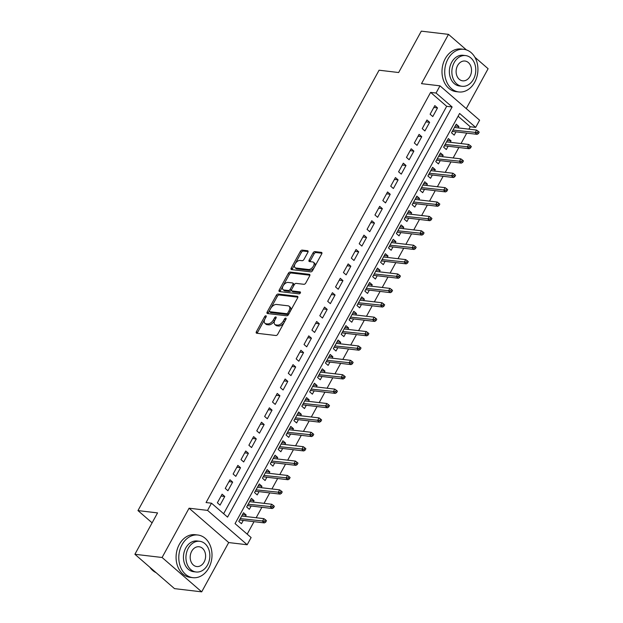 <?xml version="1.0" encoding="UTF-8"?>
<svg xmlns="http://www.w3.org/2000/svg" width="623" height="623" viewBox="0 0 623 623"><rect width="100%" height="100%" fill="white"/><g stroke="black" fill="none" stroke-linecap="round" stroke-linejoin="round"><path stroke-width="0.93" d="M265.896 315.791A1.184 0.67 -49.1 0 0 264.611 316.686L256.388 331.701A1.682 0.95 -49.1 0 0 256.357 333.095A1.682 0.95 -49.1 0 0 256.684 333.235L275.903 335.509A1.682 0.95 -49.1 0 0 277.741 334.224L285.957 319.21A1.184 0.67 -49.1 0 0 285.988 318.236A1.184 0.67 -49.1 0 0 285.755 318.135A1.184 0.67 -49.1 0 0 284.462 319.038L283.403 320.977A5.397 3.045 -49.1 0 1 277.508 325.097L275.911 324.902A5.397 3.045 -49.1 0 1 274.852 324.458A5.397 3.045 -49.1 0 1 274.969 319.981L276.028 318.041A1.184 0.67 -49.1 0 0 276.059 317.06A1.184 0.67 -49.1 0 0 275.825 316.959A1.184 0.67 -49.1 0 0 274.541 317.862L273.474 319.801A5.397 3.045 -49.1 0 1 267.579 323.921L265.982 323.734A5.397 3.045 -49.1 0 1 264.923 323.29A5.397 3.045 -49.1 0 1 265.04 318.805L266.107 316.866A1.184 0.67 -49.1 0 0 266.13 315.884A1.184 0.67 -49.1 0 0 265.896 315.791M265.787 317.442A1.184 0.67 -49.1 0 0 265.678 317.621L257.463 332.627A1.682 0.95 -49.1 0 0 257.221 333.297M285.646 319.794A1.184 0.67 -49.1 0 0 285.536 319.965L284.47 321.904L283.403 320.977M275.716 318.618A1.184 0.67 -49.1 0 0 275.607 318.789L274.541 320.736L273.474 319.801M307.887 252.284A1.682 0.95 -49.1 0 0 307.918 250.882A1.682 0.95 -49.1 0 0 307.591 250.742L302.202 250.103A1.682 0.95 -49.1 0 0 300.356 251.388L291.229 268.061A1.682 0.95 -49.1 0 0 291.198 269.455A1.682 0.95 -49.1 0 0 291.525 269.595L310.745 271.869A1.682 0.95 -49.1 0 0 312.582 270.584L321.709 253.911A1.682 0.95 -49.1 0 0 321.748 252.517A1.682 0.95 -49.1 0 0 321.413 252.377L314.903 251.606A1.682 0.95 -49.1 0 0 313.065 252.891L309.156 260.025A1.682 0.95 -49.1 0 0 309.117 261.426A1.682 0.95 -49.1 0 0 309.452 261.567L312.684 261.948A4.509 2.547 -49.1 0 1 313.564 262.322A4.509 2.547 -49.1 0 1 313.042 266.745A4.509 2.547 -49.1 0 1 308.541 269.502L295.894 268.007A4.509 2.547 -49.1 0 1 295.006 267.633A4.509 2.547 -49.1 0 1 295.528 263.21A4.509 2.547 -49.1 0 1 300.029 260.453L302.139 260.702A1.682 0.95 -49.1 0 0 303.977 259.417L307.887 252.284M436.053 93.037L439.994 85.842L479.609 120.2L475.668 127.396L459.61 113.464L235.058 523.624L251.116 537.548L247.175 544.743L207.56 510.393L211.501 503.197L227.559 517.121L452.119 106.961L436.053 93.037L430.618 92.391L206.065 502.551L211.501 503.197M134.895 554.283L162.089 557.492L201.696 591.85L174.51 588.634L134.895 554.283L157.549 512.9L137.971 510.587L379.072 70.212L398.65 72.525L421.304 31.15L448.49 34.366L421.506 83.653L439.994 85.842M201.696 591.85L228.688 542.563L189.073 508.204L162.089 557.492M189.073 508.204L207.56 510.393M278.146 294.033A1.682 0.95 -49.1 0 0 276.308 295.325L267.181 311.991A1.682 0.95 -49.1 0 0 267.142 313.392A1.682 0.95 -49.1 0 0 267.477 313.533L286.689 315.799A1.682 0.95 -49.1 0 0 288.535 314.514L297.654 297.849A1.682 0.95 -49.1 0 0 297.693 296.447A1.682 0.95 -49.1 0 0 297.366 296.307L278.146 294.033L279.221 294.967A1.682 0.95 -49.1 0 0 277.375 296.252L268.248 312.917A1.682 0.95 -49.1 0 0 268.015 313.595M279.205 290.022L288.332 273.357A1.682 0.95 -49.1 0 1 290.17 272.072L309.39 274.346A1.682 0.95 -49.1 0 1 309.717 274.478A1.682 0.95 -49.1 0 1 309.686 275.88L305.776 283.013A1.682 0.95 -49.1 0 1 303.938 284.298L296.143 283.379A1.682 0.95 -49.1 0 0 294.305 284.664L291.712 289.399A1.682 0.95 -49.1 0 0 291.673 290.801A1.682 0.95 -49.1 0 0 292.008 290.933L300.122 291.899A1.184 0.67 -49.1 0 1 300.348 291.992A1.184 0.67 -49.1 0 1 300.216 293.153A1.184 0.67 -49.1 0 1 299.04 293.877L279.501 291.564A1.682 0.95 -49.1 0 1 279.166 291.424A1.682 0.95 -49.1 0 1 279.205 290.022L280.28 290.957L289.399 274.284L288.332 273.357M466.261 108.62L488.105 68.717L474.921 57.285M466.386 49.887L448.49 34.366M458.154 127.894L458.925 126.492L455.218 126.056M458.925 126.492L456.246 124.172L451.519 132.808L454.198 135.129L455.997 131.842M450.273 142.285L451.044 140.884L447.337 140.448M451.044 140.884L448.365 138.563L443.638 147.199L446.317 149.52L448.116 146.234M442.4 156.677L443.163 155.275L439.456 154.839M443.163 155.275L440.484 152.954L435.757 161.591L438.436 163.911L440.235 160.625M434.519 171.068L435.282 169.666L431.575 169.23M435.282 169.666L432.611 167.346L427.884 175.982L430.555 178.303L432.354 175.016M426.638 185.459L427.409 184.058L423.702 183.621M427.409 184.058L424.73 181.737L420.003 190.373L422.682 192.694L424.481 189.408M418.757 199.851L419.528 198.449L415.821 198.013M419.528 198.449L416.849 196.128L412.122 204.765L414.801 207.085L416.6 203.799M410.876 214.242L411.647 212.84L407.94 212.404M411.647 212.84L408.968 210.519L404.241 219.156L406.92 221.476L408.719 218.19M403.003 228.641L403.766 227.231L400.059 226.795M403.766 227.231L401.095 224.911L396.368 233.547L399.039 235.868L400.838 232.581M395.122 243.032L395.893 241.623L392.179 241.187M395.893 241.623L393.214 239.302L388.487 247.938L391.158 250.259L392.957 246.973M387.241 257.424L388.012 256.014L384.305 255.578M388.012 256.014L385.333 253.693L380.606 262.33L383.285 264.65L385.084 261.364M379.36 271.815L380.131 270.405L376.424 269.969M380.131 270.405L377.452 268.085L372.725 276.721L375.404 279.042L377.203 275.755M371.487 286.206L372.25 284.797L368.543 284.361M372.25 284.797L369.579 282.476L364.852 291.112L367.523 293.433L369.322 290.147M363.606 300.598L364.377 299.188L360.662 298.752M364.377 299.188L361.698 296.867L356.971 305.504L359.642 307.824L361.441 304.538M355.725 314.989L356.496 313.587L352.789 313.143M356.496 313.587L353.817 311.259L349.09 319.895L351.769 322.216L353.568 318.929M347.844 329.38L348.615 327.978L344.908 327.534M348.615 327.978L345.936 325.65L341.209 334.286L343.888 336.607L345.687 333.321M339.971 343.771L340.734 342.37L337.027 341.926M340.734 342.37L338.063 340.041L333.328 348.678L336.007 350.998L337.806 347.712M332.09 358.163L332.853 356.761L329.146 356.317M332.853 356.761L330.182 354.432L325.455 363.069L328.126 365.389L329.925 362.103M324.209 372.554L324.98 371.152L321.273 370.708M324.98 371.152L322.301 368.824L317.574 377.46L320.253 379.781L322.052 376.494M316.328 386.945L317.099 385.544L313.392 385.1M317.099 385.544L314.42 383.223L309.693 391.851L312.372 394.172L314.171 390.886M308.455 401.337L309.218 399.935L305.511 399.491M309.218 399.935L306.539 397.614L301.812 406.243L304.491 408.563L306.29 405.277M300.574 415.728L301.337 414.326L297.63 413.882M301.337 414.326L298.666 412.005L293.939 420.634L296.61 422.955L298.409 419.676M292.693 430.119L293.464 428.717L289.757 428.274M293.464 428.717L290.785 426.397L286.058 435.025L288.737 437.346L290.536 434.067M284.812 444.51L285.583 443.109L281.876 442.665M285.583 443.109L282.904 440.788L278.177 449.417L280.856 451.737L282.655 448.459M276.939 458.902L277.702 457.5L273.995 457.056M277.702 457.5L275.023 455.179L270.296 463.808L272.975 466.136L274.774 462.85M269.058 473.293L269.821 471.891L266.114 471.447M269.821 471.891L267.15 469.571L262.423 478.199L265.094 480.528L266.893 477.241M261.177 487.684L261.948 486.283L258.241 485.839M261.948 486.283L259.269 483.962L254.542 492.591L257.221 494.919L259.02 491.633M253.296 502.076L254.067 500.674L250.36 500.23M254.067 500.674L251.388 498.353L246.661 506.982L249.34 509.31L251.139 506.024M222.1 494.171L217.372 502.808L220.051 505.128L224.778 496.492L222.1 494.171M229.98 479.78L225.253 488.416L227.925 490.737L232.652 482.101L229.98 479.78M237.854 465.389L233.127 474.025L235.806 476.346L240.533 467.709L237.854 465.389M245.735 450.997L241.008 459.634L243.686 461.955L248.413 453.318L245.735 450.997M253.616 436.606L248.889 445.243L251.567 447.563L256.294 438.927L253.616 436.606M261.496 422.215L256.769 430.851L259.441 433.172L264.168 424.536L261.496 422.215M269.377 407.824L264.643 416.46L267.322 418.781L272.049 410.144L269.377 407.824M277.251 393.432L272.524 402.069L275.202 404.389L279.929 395.753L277.251 393.432M285.132 379.041L280.405 387.677L283.083 389.998L287.81 381.362L285.132 379.041M293.012 364.65L288.285 373.286L290.957 375.607L295.684 366.97L293.012 364.65M300.893 350.258L296.166 358.895L298.838 361.215L303.565 352.579L300.893 350.258M308.767 335.867L304.04 344.503L306.718 346.824L311.445 338.188L308.767 335.867M316.648 321.476L311.921 330.112L314.599 332.433L319.326 323.796L316.648 321.476M324.528 307.084L319.801 315.721L322.473 318.041L327.207 309.405L324.528 307.084M332.409 292.693L327.682 301.33L330.354 303.65L335.081 295.014L332.409 292.693M340.283 278.302L335.556 286.938L338.234 289.259L342.962 280.623L340.283 278.302M348.164 263.911L343.437 272.539L346.115 274.868L350.842 266.231L348.164 263.911M356.045 249.519L351.317 258.148L353.996 260.476L358.723 251.84L356.045 249.519M363.925 235.128L359.198 243.757L361.87 246.085L366.597 237.449L363.925 235.128M371.799 220.737L367.072 229.365L369.751 231.694L374.478 223.057L371.799 220.737M379.68 206.345L374.953 214.974L377.631 217.295L382.358 208.666L379.68 206.345M387.561 191.954L382.834 200.583L385.512 202.903L390.239 194.275L387.561 191.954M395.441 177.563L390.714 186.191L393.386 188.512L398.113 179.883L395.441 177.563M403.315 163.171L398.588 171.8L401.267 174.121L405.994 165.492L403.315 163.171M411.196 148.78L406.469 157.409L409.147 159.729L413.874 151.101L411.196 148.78M419.077 134.389L414.35 143.017L417.028 145.338L421.755 136.71L419.077 134.389M426.957 119.99L422.23 128.626L424.902 130.947L429.629 122.318L426.957 119.99M223.634 513.718L446.675 106.323L430.618 92.391M432.783 116.556L437.51 107.927L434.838 105.599L430.104 114.235L432.783 116.556M247.191 534.145L254.013 521.685M256.17 517.736L261.886 507.293M264.051 503.345L269.767 492.902M271.932 488.954L277.648 478.511M279.805 474.562L285.529 464.119M287.686 460.171L293.402 449.728M295.567 445.78L301.283 435.337M303.448 431.389L309.164 420.946M311.321 416.997L317.045 406.554M319.202 402.606L324.918 392.163M327.083 388.215L332.799 377.772M334.964 373.823L340.68 363.38M342.837 359.432L348.561 348.989M350.718 345.041L356.442 334.598M358.599 330.649L364.315 320.206M366.48 316.258L372.196 305.815M374.353 301.867L380.077 291.424M382.234 287.476L387.958 277.033M390.115 273.084L395.831 262.641M397.996 258.693L403.712 248.242M405.877 244.302L411.593 233.851M413.75 229.91L419.474 219.46M421.631 215.519L427.347 205.068M429.512 201.128L435.228 190.677M437.393 186.736L443.109 176.286M445.266 172.345L450.99 161.894M453.147 157.954L458.863 147.503M461.028 143.563L466.744 133.112M468.909 129.171L470.233 126.749L458.1 116.228M245.415 516.467L246.186 515.065L243.507 512.745L238.78 521.381L241.459 523.702L243.258 520.415M137.971 510.587L152.105 522.845M470.233 126.749L475.668 127.396M228.688 542.563L247.175 544.743M446.675 106.323L452.119 106.961M246.186 515.065L242.479 514.629M224.778 496.492L221.072 496.056M232.652 482.101L228.945 481.665M240.533 467.709L236.826 467.273M248.413 453.318L244.707 452.882M256.294 438.927L252.588 438.491M264.168 424.536L260.461 424.099M272.049 410.144L268.342 409.708M279.929 395.753L276.223 395.317M287.81 381.362L284.104 380.926M295.684 366.97L291.977 366.534M303.565 352.579L299.858 352.143M311.445 338.188L307.739 337.752M319.326 323.796L315.62 323.36M327.207 309.405L323.493 308.969M335.081 295.014L331.374 294.578M342.962 280.623L339.255 280.186M350.842 266.231L347.136 265.787M358.723 251.84L355.017 251.396M366.597 237.449L362.89 237.005M374.478 223.057L370.771 222.613M382.358 208.666L378.652 208.222M390.239 194.275L386.533 193.831M398.113 179.883L394.406 179.44M405.994 165.492L402.287 165.048M413.874 151.101L410.168 150.657M421.755 136.71L418.049 136.266M429.629 122.318L425.922 121.874M437.51 107.927L433.803 107.483M264.923 323.29L265.99 324.217A5.397 3.045 -49.1 0 0 267.049 324.661L265.982 323.734M274.541 320.736A5.397 3.045 -49.1 0 1 268.653 324.848L267.049 324.661M274.852 324.458L275.919 325.393A5.397 3.045 -49.1 0 0 276.978 325.837L275.911 324.902M284.47 321.904A5.397 3.045 -49.1 0 1 278.582 326.024L276.978 325.837M297.895 297.171L279.221 294.967M269.525 310.612A1.184 0.67 -49.1 0 0 269.502 311.593A1.184 0.67 -49.1 0 0 269.728 311.695L286.596 313.688A1.184 0.67 -49.1 0 0 287.888 312.785L289.01 310.737A5.397 3.045 -49.1 0 0 289.127 306.259A5.397 3.045 -49.1 0 0 288.067 305.815L276.534 304.452A5.397 3.045 -49.1 0 0 270.647 308.564L269.525 310.612M270.444 312.31A1.184 0.67 -49.1 0 0 270.569 312.52A1.184 0.67 -49.1 0 0 270.803 312.621L269.728 311.695M289.127 306.259L290.201 307.186A5.397 3.045 -49.1 0 1 290.077 311.664L288.955 313.712A1.184 0.67 -49.1 0 1 287.67 314.615L270.803 312.621M309.919 275.21L291.245 272.999A1.682 0.95 -49.1 0 0 289.399 274.284M291.673 290.801L292.748 291.728A1.682 0.95 -49.1 0 0 293.075 291.868L300.434 292.732M288.06 282.421A4.509 2.547 -49.1 0 0 283.558 285.178A4.509 2.547 -49.1 0 0 283.037 289.609A4.509 2.547 -49.1 0 0 283.917 289.983L288.379 290.505A1.682 0.95 -49.1 0 0 290.217 289.22L292.81 284.493A1.682 0.95 -49.1 0 0 292.841 283.091A1.682 0.95 -49.1 0 0 292.514 282.951L288.06 282.421M283.037 289.609L284.104 290.536A4.509 2.547 -49.1 0 0 284.991 290.91L283.917 289.983M292.841 283.091L293.916 284.018A1.682 0.95 -49.1 0 1 293.877 285.42L291.291 290.147A1.682 0.95 -49.1 0 1 289.446 291.439L284.991 290.91M280.28 290.957A1.682 0.95 -49.1 0 0 280.039 291.626M295.006 267.633L296.073 268.568A4.509 2.547 -49.1 0 0 296.961 268.934L295.894 268.007M313.564 262.322L314.638 263.249A4.509 2.547 -49.1 0 1 314.117 267.672A4.509 2.547 -49.1 0 1 309.615 270.437L296.961 268.934M321.951 253.242L315.97 252.533A1.682 0.95 -49.1 0 0 314.132 253.818L310.231 260.951A1.682 0.95 -49.1 0 0 309.989 261.629M308.12 251.606L303.269 251.03A1.682 0.95 -49.1 0 0 301.431 252.323L292.304 268.988A1.682 0.95 -49.1 0 0 292.062 269.666M265.686 522.129L266.473 520.688L265.398 519.761L264.611 521.202L265.686 522.129L264.386 522.907L262.454 521.241L263.872 518.648L241.708 516.031M264.611 521.202L240.291 518.616M264.386 522.907L239.551 519.971M263.872 518.648L265.398 519.761M149.855 567.249A21.47 16.541 96.7 0 0 156.093 572.662M182.017 544.743A21.47 16.541 96.7 0 0 192.881 577.669A21.47 16.541 96.7 0 0 208.783 567.958A21.47 16.541 96.7 0 0 197.919 535.025A21.47 16.541 96.7 0 0 182.017 544.743M197.919 535.025L195.201 534.705A21.47 16.541 96.7 0 0 179.299 544.424A21.47 16.541 96.7 0 0 190.155 577.35L192.881 577.669M196.089 571.992L193.582 571.696A15.458 11.907 -83.3 0 1 185.763 547.991A15.458 11.907 -83.3 0 1 197.211 540.998L199.718 541.294A15.458 11.907 96.7 0 0 188.263 548.287A15.458 11.907 96.7 0 0 196.089 571.992A15.458 11.907 96.7 0 0 207.537 564.999A15.458 11.907 96.7 0 0 199.718 541.294M204.11 562.032A9.96 7.671 96.7 0 0 199.072 546.753A9.96 7.671 96.7 0 0 191.689 551.262A9.96 7.671 96.7 0 0 196.728 566.541A9.96 7.671 96.7 0 0 204.11 562.032M447.937 59.029A21.47 16.541 96.7 0 0 458.801 91.955A21.47 16.541 96.7 0 0 474.703 82.244A21.47 16.541 96.7 0 0 463.839 49.318A21.47 16.541 96.7 0 0 447.937 59.029M463.839 49.318L461.121 48.999A21.47 16.541 96.7 0 0 445.219 58.71A21.47 16.541 96.7 0 0 456.075 91.636L458.801 91.955M462.001 86.285L459.501 85.99A15.458 11.907 -83.3 0 1 451.683 62.277A15.458 11.907 -83.3 0 1 463.13 55.283L465.638 55.579A15.458 11.907 96.7 0 0 454.183 62.573A15.458 11.907 96.7 0 0 462.001 86.285A15.458 11.907 96.7 0 0 473.457 79.292A15.458 11.907 96.7 0 0 465.638 55.579M470.03 76.318A9.96 7.671 96.7 0 0 464.992 61.038A9.96 7.671 96.7 0 0 457.609 65.547A9.96 7.671 96.7 0 0 462.648 80.826A9.96 7.671 96.7 0 0 470.03 76.318M273.567 507.737L274.354 506.297L273.279 505.37L272.492 506.81L273.567 507.737L272.259 508.516L270.335 506.849L271.753 504.256L249.589 501.64M272.492 506.81L248.172 504.225M272.259 508.516L247.432 505.58M271.753 504.256L273.279 505.37M281.44 493.346L282.227 491.905L281.16 490.979L280.373 492.419L281.44 493.346L280.14 494.125L278.216 492.458L279.634 489.865L257.47 487.248M280.373 492.419L256.053 489.834M280.14 494.125L255.305 491.189M279.634 489.865L281.16 490.979M289.321 478.955L290.108 477.514L289.041 476.587L288.254 478.028L289.321 478.955L288.021 479.733L286.097 478.067L287.514 475.474L265.351 472.857M288.254 478.028L263.934 475.442M288.021 479.733L263.186 476.797M287.514 475.474L289.041 476.587M297.202 464.563L297.989 463.123L296.914 462.196L296.127 463.637L297.202 464.563L295.902 465.342L293.97 463.676L295.388 461.082L273.224 458.466M296.127 463.637L271.807 461.051M295.902 465.342L271.067 462.406M295.388 461.082L296.914 462.196M305.083 450.172L305.87 448.731L304.795 447.805L304.008 449.245L305.083 450.172L303.783 450.951L301.851 449.284L303.269 446.691L281.105 444.074M304.008 449.245L279.688 446.66M303.783 450.951L278.948 448.015M303.269 446.691L304.795 447.805M312.956 435.781L313.743 434.34L312.676 433.413L311.889 434.854L312.956 435.781L311.656 436.559L309.732 434.893L311.15 432.3L288.986 429.683M311.889 434.854L287.569 432.269M311.656 436.559L286.829 433.624M311.15 432.3L312.676 433.413M320.837 421.389L321.624 419.949L320.557 419.022L319.77 420.463L320.837 421.389L319.537 422.168L317.613 420.502L319.031 417.908L296.867 415.284M319.77 420.463L295.45 417.877M319.537 422.168L294.702 419.232M319.031 417.908L320.557 419.022M328.718 406.998L329.505 405.557L328.438 404.631L327.643 406.071L328.718 406.998L327.418 407.777L325.486 406.11L326.904 403.517L304.74 400.893M327.643 406.071L303.323 403.486M327.418 407.777L302.583 404.841M326.904 403.517L328.438 404.631M336.599 392.607L337.386 391.166L336.311 390.239L335.524 391.68L336.599 392.607L335.299 393.386L333.367 391.719L334.785 389.126L312.621 386.501M335.524 391.68L311.204 389.095M335.299 393.386L310.464 390.45M334.785 389.126L336.311 390.239M344.472 378.216L345.267 376.775L344.192 375.848L343.405 377.289L344.472 378.216L343.172 378.994L341.248 377.328L342.666 374.735L320.502 372.11M343.405 377.289L319.085 374.703M343.172 378.994L318.345 376.058M342.666 374.735L344.192 375.848M352.353 363.824L353.14 362.384L352.073 361.457L351.286 362.898L352.353 363.824L351.053 364.603L349.129 362.936L350.547 360.343L328.383 357.719M351.286 362.898L326.966 360.312M351.053 364.603L326.218 361.667M350.547 360.343L352.073 361.457M360.234 349.433L361.021 347.992L359.954 347.066L359.16 348.506L360.234 349.433L358.934 350.212L357.002 348.537L358.427 345.952L336.264 343.328M359.16 348.506L334.839 345.921M358.934 350.212L334.099 347.276M358.427 345.952L359.954 347.066M368.115 335.042L368.902 333.601L367.827 332.674L367.04 334.115L368.115 335.042L366.815 335.82L364.883 334.146L366.301 331.561L344.137 328.936M367.04 334.115L342.72 331.529M366.815 335.82L341.98 332.884M366.301 331.561L367.827 332.674M375.988 320.65L376.783 319.21L375.708 318.283L374.921 319.724L375.988 320.65L374.688 321.429L372.764 319.755L374.182 317.169L352.018 314.545M374.921 319.724L350.601 317.138M374.688 321.429L349.861 318.493M374.182 317.169L375.708 318.283M383.869 306.259L384.656 304.818L383.589 303.892L382.802 305.332L383.869 306.259L382.569 307.038L380.645 305.363L382.063 302.778L359.899 300.154M382.802 305.332L358.482 302.747M382.569 307.038L357.734 304.102M382.063 302.778L383.589 303.892M391.75 291.868L392.537 290.427L391.47 289.5L390.676 290.941L391.75 291.868L390.45 292.646L388.518 290.972L389.943 288.387L367.78 285.762M390.676 290.941L366.355 288.356M390.45 292.646L365.615 289.711M389.943 288.387L391.47 289.5M399.631 277.476L400.418 276.036L399.343 275.109L398.556 276.55L399.631 277.476L398.331 278.255L396.399 276.581L397.817 273.995L375.653 271.371M398.556 276.55L374.236 273.964M398.331 278.255L373.496 275.319M397.817 273.995L399.343 275.109M407.504 263.085L408.299 261.644L407.224 260.718L406.437 262.158L407.504 263.085L406.204 263.864L404.28 262.19L405.698 259.604L383.534 256.98M406.437 262.158L382.117 259.573M406.204 263.864L381.377 260.928M405.698 259.604L407.224 260.718M415.385 248.694L416.172 247.253L415.105 246.326L414.318 247.767L415.385 248.694L414.085 249.473L412.161 247.798L413.579 245.213L391.415 242.588M414.318 247.767L389.998 245.182M414.085 249.473L389.25 246.537M413.579 245.213L415.105 246.326M423.266 234.303L424.053 232.862L422.986 231.935L422.192 233.376L423.266 234.303L421.966 235.081L420.034 233.407L421.46 230.821L399.296 228.197M422.192 233.376L397.879 230.79M421.966 235.081L397.131 232.145M421.46 230.821L422.986 231.935M431.147 219.911L431.934 218.471L430.859 217.544L430.072 218.984L431.147 219.911L429.847 220.69L427.915 219.016L429.333 216.43L407.169 213.806M430.072 218.984L405.752 216.399M429.847 220.69L405.012 217.754M429.333 216.43L430.859 217.544M439.02 205.52L439.815 204.079L438.74 203.153L437.953 204.593L439.02 205.52L437.72 206.299L435.796 204.624L437.214 202.039L415.05 199.415M437.953 204.593L413.633 202.008M437.72 206.299L412.893 203.363M437.214 202.039L438.74 203.153M446.901 191.129L447.688 189.688L446.621 188.761L445.834 190.202L446.901 191.129L445.601 191.907L443.677 190.233L445.095 187.648L422.931 185.023M445.834 190.202L421.514 187.616M445.601 191.907L420.766 188.971M445.095 187.648L446.621 188.761M454.782 176.737L455.569 175.297L454.502 174.37L453.715 175.803L454.782 176.737L453.482 177.516L451.558 175.842L452.976 173.256L430.812 170.632M453.715 175.803L429.395 173.225M453.482 177.516L428.647 174.58M452.976 173.256L454.502 174.37M462.663 162.346L463.45 160.905L462.375 159.979L461.588 161.412L462.663 162.346L461.363 163.125L459.431 161.45L460.849 158.865L438.685 156.241M461.588 161.412L437.268 158.834M461.363 163.125L436.528 160.189M460.849 158.865L462.375 159.979M470.544 147.955L471.331 146.514L470.256 145.587L469.469 147.02L470.544 147.955L469.236 148.733L467.312 147.059L468.73 144.474L446.566 141.849M469.469 147.02L445.149 144.443M469.236 148.733L444.409 145.798M468.73 144.474L470.256 145.587M478.417 133.563L479.204 132.123L478.137 131.196L477.35 132.629L478.417 133.563L477.117 134.342L475.193 132.668L476.611 130.082L454.447 127.458M477.35 132.629L453.03 130.051M477.117 134.342L452.29 131.406M476.611 130.082L478.137 131.196M265.678 317.621L264.611 316.686M285.536 319.965L284.462 319.038M275.607 318.789L274.541 317.862M268.653 324.848L267.579 323.921M278.582 326.024L277.508 325.097M257.463 332.627L256.388 331.701M297.88 296.758L297.366 296.307M268.248 312.917L267.181 311.991M277.375 296.252L276.308 295.325M287.67 314.615L286.596 313.688M288.955 313.712L287.888 312.785M290.077 311.664L289.01 310.737M291.245 272.999L290.17 272.072M309.904 274.79L309.39 274.346M293.075 291.868L292.008 290.933M289.446 291.439L288.379 290.505M291.291 290.147L290.217 289.22M293.877 285.42L292.81 284.493M309.615 270.437L308.541 269.502M310.231 260.951L309.156 260.025M314.132 253.818L313.065 252.891M315.97 252.533L314.903 251.606M321.927 252.821L321.413 252.377M292.304 268.988L291.229 268.061M301.431 252.323L300.356 251.388M303.269 251.03L302.202 250.103M308.105 251.186L307.591 250.742M270.569 312.52L269.502 311.593"/></g></svg>
